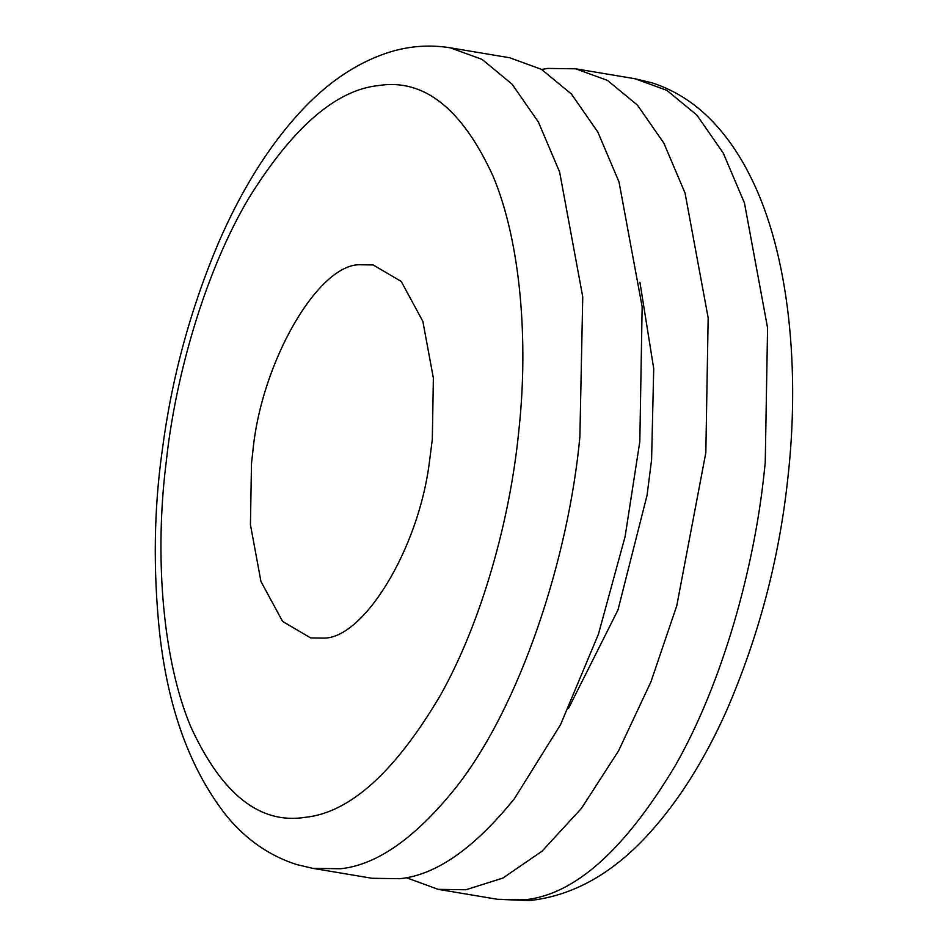 <?xml version="1.0" encoding="UTF-8"?>
<svg xmlns="http://www.w3.org/2000/svg" width="948" height="948" viewBox="0 0 948 948"><rect width="100%" height="100%" fill="white"/><g stroke="black" fill="none" stroke-linecap="round" stroke-linejoin="round"><path stroke-width="1.42" d="M514.444 798.619L560.541 724.687L598.437 634.176L625.087 536.663L639.817 441.614L642.152 306.82L619.02 181.945L597.809 132.009L571.431 94.053L541.462 69.346L509.669 57.757L450.264 47.803L482.058 59.392L512.027 84.099L538.405 122.055L559.616 171.991L582.747 296.866L579.88 436.827C568.776 556.832 520.63 706.473 455.028 788.665C414.94 838.316 376.771 865.003 340.522 868.747L312.757 868.344L372.173 878.298L399.926 878.701C436.175 874.957 474.356 848.27 514.444 798.619M568.516 708.452L617.978 609.931L647.057 495.271L651.584 459.875L653.717 368.594L639.924 282.326M406.206 877.658L438.177 889.354L465.942 889.757L502.819 878.097L542.031 851.197L581.456 808.36L618.594 750.804L650.98 681.707L676.777 605.701L705.833 452.682L708.168 317.888L685.037 193.013L663.825 143.065L637.447 105.121L607.478 80.414L575.673 68.813L547.92 68.422L541.64 69.453M360.536 264.765C318.907 263.023 261.079 361.579 252.796 452.018L251.493 463.442L250.438 524.706L260.949 581.468L282.575 621.414L310.66 637.921L323.268 638.099C362.906 639.248 418.542 550.053 429.48 461.546L432.312 439.434L433.378 378.157L422.867 321.396L401.229 281.449L373.156 264.942L360.536 264.765M438.177 889.354L497.593 899.308L525.346 899.711C574.926 894.533 624.981 849.716 675.497 765.249C722.637 682.406 754.051 568.658 764.147 472.957L765.237 462.636L767.572 327.842L744.441 202.967L723.229 153.019L696.851 115.075L666.882 90.368L635.089 78.767L575.673 68.813M305.386 817.306C350.025 812.626 394.984 772.028 440.275 695.524C482.461 620.525 510.143 518.011 518.639 432.501L519.113 427.904C528.237 342.038 521.139 242.925 493.031 176.091C461.972 108.475 423.78 78.305 378.418 85.569C335.865 89.965 292.588 127.589 248.601 198.464C207.363 268.13 178.39 365.181 167.678 449.388L164.703 474.96C155.567 560.837 162.677 659.95 190.785 726.784C221.832 794.388 260.036 824.559 305.386 817.306M635.089 78.767L652.117 82.855C676.742 90.866 698.297 105.252 716.783 125.989C729.652 140.434 740.815 157.178 750.259 176.209C789.862 254.408 800.124 371.746 787.67 479.759C778.96 559.924 758.495 637.103 726.263 711.32C704.554 759.846 679.041 800.349 649.736 832.818C613.297 873.286 573.149 895.884 529.292 900.6L497.593 899.308M312.757 868.344L296.7 864.552C269.907 856.008 246.764 840.082 227.271 816.761C190.607 770.76 168.033 709.329 159.56 632.482C153.043 569.416 153.955 508.602 162.298 450.039C171.635 378.465 190.275 309.617 218.194 243.506C240.887 190.939 267.917 147.45 299.284 113.025C327.321 82.322 357.87 61.893 390.908 51.725C410.401 45.895 430.179 44.592 450.264 47.803"/></g></svg>
